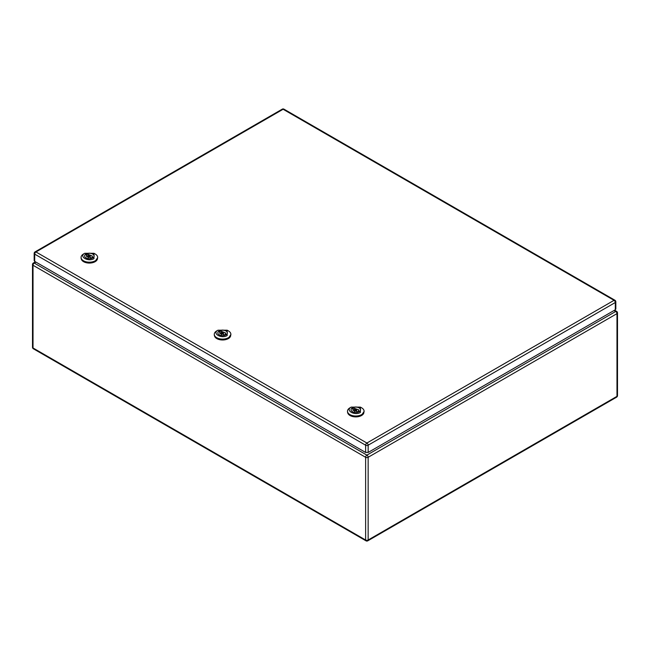 <?xml version="1.0" encoding="UTF-8"?>
<svg xmlns="http://www.w3.org/2000/svg" width="650" height="650" viewBox="0 0 650 650"><rect width="100%" height="100%" fill="white"/><g stroke="black" fill="none" stroke-linecap="round" stroke-linejoin="round"><path stroke-width="0.97" d="M615.306 309.766L615.306 302.51A1.779 1.024 180 0 0 615.826 301.779L615.826 309.034L615.306 309.766L368.144 452.457L365.633 452.457L34.694 261.389L34.174 260.666L34.174 253.411A1.779 1.024 0 0 0 34.694 254.134A1.779 1.024 -60 0 1 35.953 251.956L366.892 443.024L614.047 300.332L283.108 109.265L35.953 251.956A1.779 1.024 60 0 0 35.067 251.875L282.222 109.176A1.779 1.024 60 0 1 283.108 109.265A1.779 1.024 120 0 1 284.001 109.176L614.933 300.243A1.779 1.024 120 0 0 614.047 300.332A1.779 1.024 -120 0 1 615.306 302.51L368.144 445.201A1.779 1.024 -120 0 0 366.892 443.024A1.779 1.024 -60 0 0 365.633 445.201L34.694 254.134L34.694 261.389M85.995 254.004A4.769 2.754 0 0 0 84.597 255.954A4.769 2.754 0 0 0 87.539 258.497A4.769 2.754 0 0 0 92.739 257.896A4.769 2.754 0 0 0 94.136 255.954A4.769 2.754 0 0 0 91.187 253.403A4.769 2.754 0 0 0 85.995 254.004M93.974 258.611L93.974 253.289L84.752 253.289C78.528 256.555 88.311 262.21 93.974 258.611M83.501 254.012L84.752 253.289L83.501 254.012A8.296 4.786 180 0 0 81.071 257.4A8.296 4.786 180 0 0 86.19 261.828A8.296 4.786 180 0 0 95.225 260.788A8.296 4.786 180 0 0 97.654 257.4A8.296 4.786 180 0 0 95.225 254.012L93.974 253.289M81.079 257.644A8.296 4.786 0 0 0 81.071 257.887A8.296 4.786 0 0 0 86.19 262.308A8.296 4.786 0 0 0 95.225 261.267L97.646 257.644M86.734 256.815L86.734 255.231L85.442 254.483A4.737 2.738 0 0 0 84.622 256.019A4.737 2.738 0 0 0 84.744 256.636M86.702 255.206L86.702 253.76A4.737 2.738 0 0 1 91.585 253.606A4.737 2.738 0 0 1 94.104 256.019A4.737 2.738 0 0 1 93.982 256.636M86.734 255.231L86.401 256.019L91.975 258.253L92.324 256.019L86.702 253.76M87.994 257.538L87.994 254.507M93.251 257.546L91.991 256.815M88.733 255.661A0.886 0.512 0 0 0 89.993 256.384A0.886 0.512 0 0 0 88.733 255.661M97.443 258.968A8.149 4.704 180 0 1 89.472 263.071A8.149 4.704 180 0 1 81.315 259.09A8.149 4.704 180 0 1 81.282 258.968M219.204 330.915A4.769 2.754 0 0 0 217.807 332.857A4.769 2.754 0 0 0 220.748 335.4A4.769 2.754 0 0 0 225.948 334.807A4.769 2.754 0 0 0 227.346 332.857A4.769 2.754 0 0 0 224.404 330.314A4.769 2.754 0 0 0 219.204 330.915M227.183 335.522L227.183 330.2L217.969 330.2C211.738 333.466 221.528 339.113 227.183 335.522M216.71 330.923L217.969 330.2L216.71 330.923A8.296 4.786 180 0 0 214.281 334.311A8.296 4.786 180 0 0 219.399 338.731A8.296 4.786 180 0 0 228.443 337.699A8.296 4.786 180 0 0 230.872 334.311A8.296 4.786 180 0 0 228.443 330.923L227.183 330.2M214.297 334.555A8.296 4.786 0 0 0 214.281 334.791A8.296 4.786 0 0 0 219.399 339.219A8.296 4.786 0 0 0 228.443 338.179L230.864 334.555M219.952 333.726L219.952 332.142L218.66 331.394A4.737 2.738 0 0 0 217.839 332.93A4.737 2.738 0 0 0 217.961 333.548M219.911 332.118L219.911 330.671A4.737 2.738 0 0 1 224.794 330.517A4.737 2.738 0 0 1 227.313 332.93A4.737 2.738 0 0 1 227.199 333.548M219.952 332.142L219.611 332.93L225.184 335.164L225.542 332.93L219.911 330.671M221.203 334.449L221.203 331.419M226.468 334.449L225.201 333.726M221.951 332.572A0.886 0.512 0 0 0 223.202 333.296A0.886 0.512 0 0 0 221.951 332.572M230.661 335.871A8.149 4.704 180 0 1 222.682 339.983A8.149 4.704 180 0 1 214.524 336.001A8.149 4.704 180 0 1 214.5 335.871M352.414 407.826A4.769 2.754 0 0 0 351.024 409.768A4.769 2.754 0 0 0 353.966 412.311A4.769 2.754 0 0 0 359.166 411.718A4.769 2.754 0 0 0 360.555 409.768A4.769 2.754 0 0 0 357.614 407.225A4.769 2.754 0 0 0 352.414 407.826M360.401 412.433L360.401 407.111L351.179 407.111C344.955 410.377 354.738 416.024 360.401 412.433M349.928 407.834L351.179 407.111L349.928 407.834A8.296 4.786 180 0 0 347.498 411.223A8.296 4.786 180 0 0 352.617 415.642A8.296 4.786 180 0 0 361.652 414.602A8.296 4.786 180 0 0 364.081 411.223A8.296 4.786 180 0 0 361.652 407.834L360.401 407.111M347.506 411.466A8.296 4.786 0 0 0 347.498 411.702A8.296 4.786 0 0 0 352.617 416.13A8.296 4.786 0 0 0 361.652 415.09L364.073 411.466M353.161 410.629L353.161 409.053L351.869 408.306A4.737 2.738 0 0 0 351.049 409.841A4.737 2.738 0 0 0 351.171 410.459M353.129 409.029L353.129 407.574A4.737 2.738 0 0 1 358.004 407.42A4.737 2.738 0 0 1 360.531 409.841A4.737 2.738 0 0 1 360.409 410.459M353.161 409.053L352.828 409.841L358.402 412.076M354.421 411.361L354.421 408.322L353.129 407.574M359.678 411.361L358.418 410.629L358.751 409.841L354.421 408.322M358.418 412.067L358.418 410.629M355.16 409.476A0.886 0.512 0 0 0 356.419 410.207A0.886 0.512 0 0 0 355.16 409.476M363.87 412.783A8.149 4.704 180 0 1 355.899 416.894A8.149 4.704 180 0 1 347.742 412.912A8.149 4.704 180 0 1 347.709 412.783M365.633 452.457L365.633 445.201A1.779 1.024 0 0 0 368.144 445.201L368.144 452.457M35.953 262.121L34.279 263.088L366.892 455.114L615.721 311.456A1.779 1.024 120 0 1 616.614 311.366A1.779 1.779 0 0 1 617.5 312.91A1.779 1.024 180 0 1 616.98 313.633L368.144 457.291L368.144 540.012L616.98 396.346L616.98 313.633A1.779 1.024 60 0 0 615.721 311.456L614.047 310.489M365.633 540.012A1.779 1.024 120 0 0 365.999 540.824A1.779 1.779 0 0 0 367.778 540.824A1.779 1.024 -120 0 0 368.144 540.012A1.779 1.024 0 0 1 365.633 540.012L365.633 457.291L33.02 265.265L33.02 347.977L365.633 540.012M33.02 347.977A1.779 1.024 120 0 0 33.386 348.79A1.779 1.779 0 0 1 32.5 347.254A1.779 1.024 0 0 0 33.02 347.977M365.633 457.291A1.779 1.024 0 0 0 368.144 457.291A1.779 1.024 60 0 0 366.892 455.114A1.779 1.024 120 0 0 365.633 457.291M32.5 264.534A1.779 1.024 0 0 0 33.02 265.265A1.779 1.024 120 0 1 34.279 263.088A1.779 1.024 60 0 0 33.386 262.998A1.779 1.779 0 0 0 32.5 264.534L32.5 347.254M617.5 395.623A1.779 1.024 180 0 1 616.98 396.346A1.779 1.024 -120 0 1 616.614 397.158A1.779 1.779 0 0 0 617.5 395.623L617.5 312.91M35.067 251.875A1.779 1.779 0 0 0 34.174 253.411M615.826 301.779A1.779 1.779 0 0 0 614.933 300.243M284.001 109.176A1.779 1.779 0 0 0 282.222 109.176M35.433 261.82L33.386 262.998M616.614 311.366L614.567 310.188M365.999 540.824L33.386 348.79M616.614 397.158L367.778 540.824M97.654 257.887L97.654 257.4M81.071 257.887L81.071 257.4M88.473 257.652L88.473 256.019M90.252 257.652L90.252 256.019M230.872 334.791L230.872 334.311M214.281 334.791L214.281 334.311M221.691 334.563L221.691 332.93M223.462 334.563L223.462 332.93M364.081 411.702L364.081 411.223M347.498 411.702L347.498 411.223M354.9 411.474L354.9 409.841M356.679 411.474L356.679 409.841"/></g></svg>
